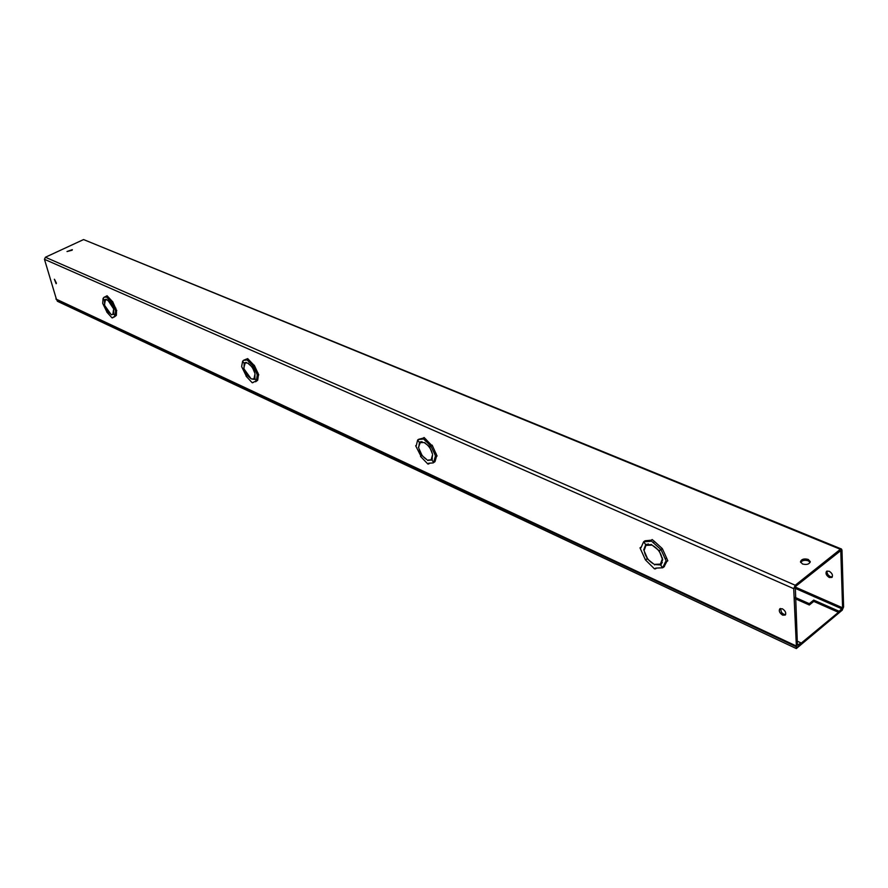 <?xml version="1.0" encoding="UTF-8"?>
<svg xmlns="http://www.w3.org/2000/svg" width="888" height="888" viewBox="0 0 888 888"><rect width="100%" height="100%" fill="white"/><g stroke="black" fill="none" stroke-linecap="round" stroke-linejoin="round"><path stroke-width="1.33" d="M796.603 646.941L57.387 300.188M838.461 612.309L801.032 643.278M796.259 647.219L796.325 648.562L842.357 610.056M796.325 648.562L57.365 301.254L57.098 300.322M810.134 562.337L808.302 560.816C804.75 559.806 802.197 560.361 800.665 562.47M802.475 563.98C806.715 565.034 809.312 564.257 810.256 561.638L808.247 559.429C804.006 558.386 801.42 559.174 800.488 561.782L802.475 563.98M67.011 251.526L72.328 249.65L67.011 251.526M827.161 570.984L826.983 572.638L828.16 575.024L830.347 576.701L832.322 576.911M829.337 577.511L831.934 577.4C833.133 575.224 832.189 573.171 829.126 571.206L826.528 571.328C825.329 573.481 826.262 575.546 829.337 577.511M782.339 608.768C785.414 610.833 786.38 612.931 785.247 615.084L782.661 615.14C779.586 613.075 778.621 610.977 779.775 608.824L782.339 608.768M785.636 614.563L783.727 614.285L781.551 612.565L780.441 608.491M54.368 279.243L56.144 283.716L54.368 279.243M662.348 548.662L659.24 550.793L662.348 548.662L666.566 557.919L665.234 558.907L666.477 561.76L665.5 561.771L662.714 567.787L655.733 568.109L654.512 568.897L645.487 559.94L647.507 558.563M433.133 462.926L434.942 461.693L433.133 462.926L428.693 463.225L427.883 464.036L420.579 456.476L421.978 455.156M255.566 381.785L257.653 380.286L252.214 382.75L246.131 376.223L247.108 374.958M114.252 317.005L116.339 315.406L112.043 317.882L106.86 312.154L107.548 310.955M45.41 257.243L83.572 239.56L840.381 549.295L795.237 585.259L45.41 257.243L44.467 259.318L56.588 299.811M72.15 250.205L67.033 251.537M840.381 549.295L841.458 549.017L841.99 550.149L843.6 606.981L842.135 610.245L839.238 612.653L839.204 611.321L842.59 607.814L840.77 550.582M841.413 548.995L83.572 239.56M840.792 550.593L795.293 586.657L797.424 645.165L801.02 642.912L801.076 644.244L798.057 646.753L796.858 647.063L796.37 646.042L793.706 588.666L795.237 585.259M56.421 283.194L54.49 279.309M797.246 641.147L801.02 642.912M645.487 559.94L647.485 558.53M644.799 540.936L643.6 541.802L645.72 544.677L643.667 541.758L650.527 541.336L650.804 540.526L660.916 549.528L659.174 550.704L652.658 545.532C657.764 548.507 660.905 552.802 662.093 558.408L662.548 558.075M646.364 544.311L645.387 545.931M646.175 545.232L648.229 543.878M643.667 541.758L645.01 540.792L651.27 540.182M650.837 540.492L652.147 539.549L654.6 541.591L662.259 548.54L660.916 549.528M666.566 557.919L667.787 560.805M666.799 561.527L664.046 566.81M662.348 562.57L661.549 563.292M659.518 564.657L661.382 564.213M418.759 447.319L419.425 442.535L420.712 441.736L420.024 442.79M420.435 442.513L421.989 441.591M418.548 439.338L423.077 438.15M422.855 438.295L424.12 437.518L431.768 445.465M424.919 442.579L424.508 442.835C428.449 445.21 431.091 448.906 432.434 453.935L429.714 447.175L432.179 445.21L437.063 455.988M436.508 456.332L434.998 461.649L433.71 462.448L431.912 459.951L432.578 454.767L431.135 459.806L428.06 460.095M430.702 460.051L431.968 459.906M244.045 367.965L244.156 363.414L245.388 362.748L247.486 363.148L245.033 362.615M245.288 363.103L246.52 362.437M245.643 362.426L244.178 363.381L242.657 361.194L243.578 360.295L246.287 360.106L246.442 359.274L252.98 365.834L252.359 366.922M243.756 360.195L247.674 358.608L254.09 365.356M248.385 363.181L248.007 363.381C251.149 365.334 253.424 368.576 254.834 373.138L252.259 367.077L254.279 365.257L258.752 374.914L257.12 375.58L256.454 380.919L254.912 378.721L256.421 380.963M258.386 375.125L257.687 380.242L256.454 380.919M253.946 378.932L251.57 378.943L254.212 379.398L254.889 378.754L255 373.892L253.946 378.932L255.045 378.321M253.824 378.998L254.701 378.998M104.662 304.628L104.418 300.333L105.561 299.822M105.883 299.278L104.429 300.299L103.097 298.346L104.051 297.258L105.838 297.147L105.927 296.337L111.422 302.098L111 303.185M104.185 297.191L105.805 296.492M105.938 296.326L107.093 295.76L112.532 301.654M107.737 299.922L113.642 308.902L110.956 303.285L112.654 301.598L116.495 310.356M116.517 310.489L116.361 315.362L115.196 315.939L113.853 313.986L113.575 309.479L112.887 314.385L111.921 314.541M112.943 314.352L113.575 314.43M839.238 612.653L813.774 601.409L809.334 605.005L795.282 598.756M839.204 611.321L813.719 600.088L809.29 603.685L795.226 597.446M647.441 558.474L644.277 551.182C645.465 556.709 648.573 560.972 653.624 563.958L647.174 558.807M660.983 564.59L660.528 564.935L662.648 567.832M660.528 564.935L655.033 564.557M662.714 567.787L660.583 564.89L662.726 559.573L662.182 559.329L660.428 564.124L654.489 564.357L654.545 564.923M661.005 549.639L665.234 558.907M659.24 550.793L662.093 558.408M654.6 541.591L653.257 542.557M645.532 544.821L651.725 544.566L651.792 545.132L645.965 545.387L644.189 550.271L643.656 550.027L645.72 544.677M647.119 558.719L645.41 559.829L640.004 547.874L640.936 547.863L643.6 541.802M421.922 455.078L418.947 448.551C420.279 453.524 422.91 457.198 426.806 459.584L421.711 455.322M427.561 460.395L431.879 459.995L433.666 462.493M436.041 453.368L434.743 454.168L435.797 456.776L435.187 456.765L433.71 462.448M430.891 446.009L434.743 454.168M424.508 442.835L430.003 446.886M432.112 445.11L429.659 447.097M425.974 439.294L424.686 440.082L430.813 445.909M420.69 441.747L419.458 442.49L417.682 440.004L418.315 439.482L422.61 439.16L422.821 438.306L424.686 440.082M419.458 442.49L423.842 442.535L420.257 442.624L418.392 447.541M417.693 440.015L419.425 442.535M420.923 456.132L415.651 445.754L416.239 445.765L417.638 440.048M421.656 455.244L420.512 456.377M247.064 374.891L243.956 368.864L251.049 378.699L246.875 375.08M257.809 372.538L256.577 373.204L257.52 375.591M253.047 365.923L256.577 373.204M248.007 363.381L252.214 367.01M254.212 365.168L252.98 365.834M249.151 360.173L247.919 360.839M244.178 363.381L244.899 362.693M243.778 368.109L245.166 363.17M242.668 361.205L244.156 363.414M246.254 376.035L241.636 366.578L242.624 361.238M246.831 375.014L246.065 376.135M107.504 310.9L104.651 305.416L110.856 314.186L107.359 311.044M113.864 314.008L115.174 315.984M113.831 314.019L111.389 314.807M115.906 308.18L114.741 308.758L115.607 310.944L115.196 315.939M111.477 302.175L114.741 308.758M107.393 300.089L110.911 303.23M112.598 301.52L111.422 302.098M108.314 297.158L107.148 297.735M104.429 300.299L105.184 299.456L106.982 299.9L105.406 299.9L104.462 304.728M103.108 298.368L104.418 300.333M106.915 312.021L102.719 303.396L103.075 298.39M107.315 310.989L106.804 312.077M813.774 601.409L813.719 600.088M809.29 603.685L809.334 605.005M44.467 259.318L793.706 588.666M797.99 645.41L797.424 645.143M796.37 646.042L55.911 299.001M794.793 588.145L842.102 608.924M840.37 550.726L840.969 550.971M842.59 607.814L795.026 586.968M655.477 568.897L656.288 568.287M428.493 464.047L429.459 463.436M252.614 382.761L253.724 382.151M112.321 317.904L113.475 317.327M56.543 299.789L796.858 647.063M660.428 564.124L661.76 563.136M663.103 567.51L664.435 566.522M666.477 561.76L667.82 560.783M640.037 547.852L640.958 547.186M431.135 459.806L432.423 459.007M435.797 456.776L437.096 455.977M112.887 314.385L113.897 313.886M115.607 310.944L116.772 310.367M105.494 299.855L106.516 299.356M258.53 395.804L261.205 397.058M118.637 330.047L120.968 331.146M433.544 478.055L436.707 479.542M658.807 583.927L662.692 585.758"/></g></svg>
